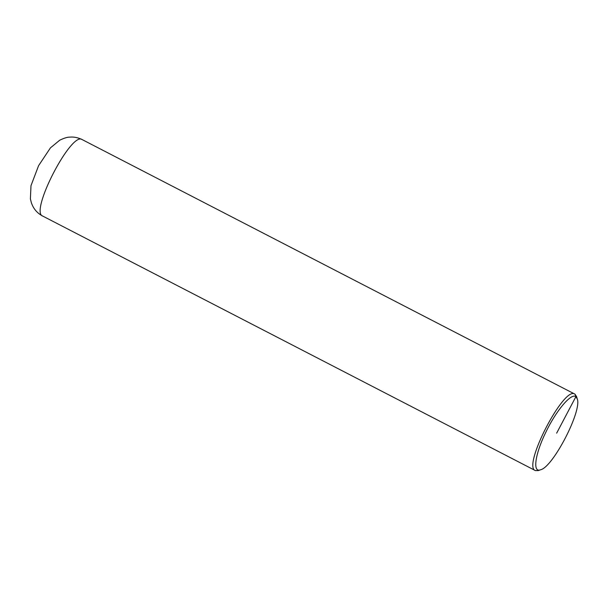 <?xml version="1.0" encoding="UTF-8"?>
<svg xmlns="http://www.w3.org/2000/svg" width="608" height="608" viewBox="0 0 608 608"><rect width="100%" height="100%" fill="white"/><g stroke="black" fill="none" stroke-linecap="round" stroke-linejoin="round"><path stroke-width="0.91" d="M577.235 398.863L576.582 396.576L574.864 394.121C564.011 385.518 522.067 466.708 535.367 470.577L538.369 470.562L540.611 469.764C553.037 467.142 582.289 410.522 577.235 398.863L575.875 396.69C571.338 392.555 555.925 410.864 545.65 432.6C534.972 454.298 532.403 473.244 540.611 469.764M575.168 394.303L575.875 396.69L556.654 433.147M574.864 394.121L82.194 139.604C71.341 131.009 29.404 212.192 42.697 216.06L535.367 470.577M82.202 139.612C78.006 137.583 73.902 136.754 69.897 137.119C67.374 137.081 63.962 138.122 59.66 140.25L50.449 147.85L38.593 165.657L30.985 185.683L30.4 198.892L31.342 202.677C33.349 208.681 37.134 213.15 42.697 216.06"/></g></svg>
